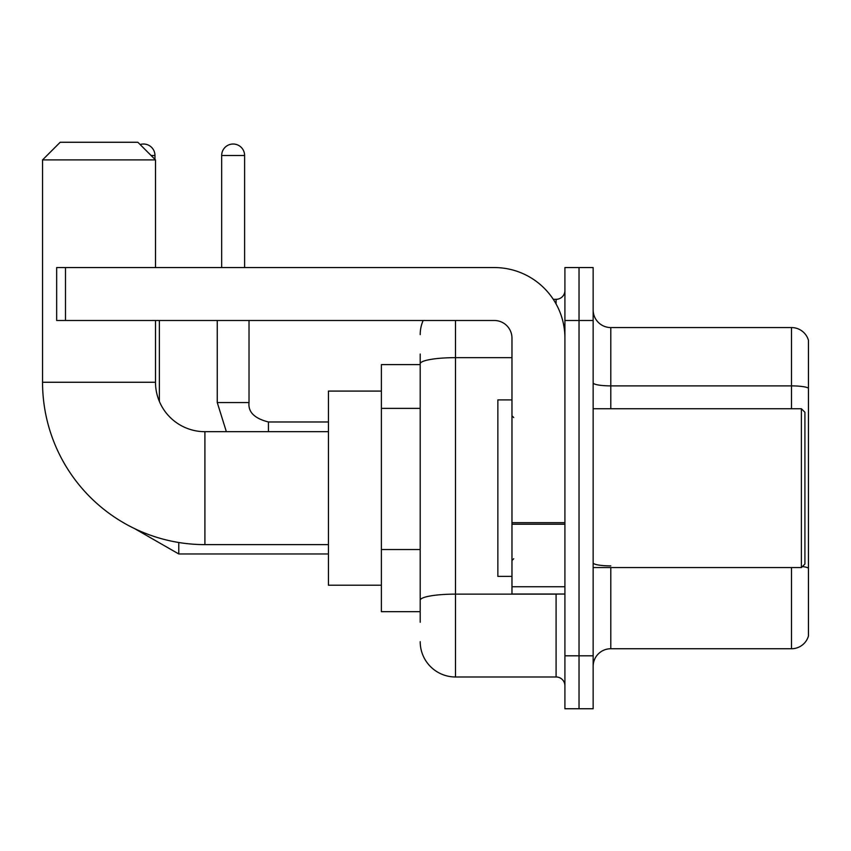 <?xml version="1.0" encoding="UTF-8"?>
<svg xmlns="http://www.w3.org/2000/svg" width="851" height="851" viewBox="0 0 851 851"><rect width="100%" height="100%" fill="white"/><g stroke="black" fill="none" stroke-linecap="round" stroke-linejoin="round"><path stroke-width="1.28" d="M420.203 622.272L420.203 363.781L420.203 364.611L381.386 364.611L381.386 611.678L420.203 611.678M564.915 655.802L564.915 708.745L579.031 708.745L579.031 655.802L579.031 708.745L593.147 708.745L593.147 655.802L579.031 655.802L579.031 320.497L579.031 655.802L564.915 655.802L564.915 320.497L579.031 320.497L579.031 267.554L579.031 320.497L593.147 320.497L593.147 655.802M593.147 320.497L593.147 267.554L564.915 267.554L564.915 320.497M455.498 320.497L455.498 676.981L556.086 676.981L556.086 594.03M553.278 299.318L556.086 299.318A8.818 8.818 0 0 0 564.915 290.499M420.203 606.391L420.203 600.253A35.295 6.127 180 0 1 455.498 594.126L556.086 594.126A8.818 1.532 0 0 0 559.16 594.03M511.972 357.654L455.498 357.654A35.295 6.127 180 0 0 420.203 363.781L420.203 354.027M564.915 685.8A8.818 8.818 0 0 0 556.086 676.981M420.203 334.613A35.295 35.295 0 0 1 423.149 320.497M455.498 676.981A35.295 35.295 0 0 1 420.203 641.686M593.147 666.386A17.648 17.648 0 0 1 610.795 648.739L791.504 648.739L791.504 567.564M808.45 340.262A17.648 17.648 0 0 0 791.504 327.561A17.648 17.648 0 0 1 808.45 340.262L808.45 636.037A17.648 17.648 0 0 1 791.504 648.739M808.45 388.099A17.648 3.064 180 0 0 791.504 385.886L791.504 327.561L610.795 327.561A17.648 17.648 0 0 1 593.147 309.913A17.648 17.648 0 0 0 610.795 327.561L610.795 408.735M808.45 388.343L808.45 568.096A17.648 3.064 180 0 0 802.408 566.543M328.443 544.619L204.91 544.619A162.36 162.36 0 0 1 42.55 382.259L42.55 159.903L60.198 142.255L137.851 142.255L155.499 159.903L42.55 159.903M204.91 544.619L204.91 431.68A49.411 49.411 0 0 1 155.499 382.259L155.499 320.497M155.499 267.554L155.499 159.903M381.386 391.088L328.443 391.088L328.443 585.211L381.386 585.211M140.117 144.532A11.467 11.467 0 0 1 154.967 155.499L154.967 159.371M159.371 401.459L159.371 320.497M221.675 267.554L221.675 155.499A11.467 11.467 0 0 1 233.142 144.021A11.467 11.467 0 0 1 244.609 155.499L244.609 267.554M564.915 594.03L511.972 594.03L511.972 522.674L564.915 522.674M564.915 338.145A70.59 70.59 0 0 0 494.325 267.554L65.495 267.554L65.495 320.497L494.325 320.497A17.648 17.648 0 0 1 511.972 338.145L511.972 522.674M65.495 320.497L56.666 320.497L56.666 267.554L65.495 267.554M801.387 408.735L804.918 412.267L804.918 564.032L801.387 567.564L801.387 408.735L593.147 408.735M511.972 399.906L497.856 399.906L497.856 576.382L511.972 576.382M420.203 408.363L381.386 408.363M420.203 549.544L381.386 549.544M556.086 303.967L556.086 299.318M610.795 567.564L610.795 648.739M791.504 408.735L791.504 385.886L610.795 385.886A17.648 3.064 0 0 1 593.147 382.822M610.795 565.894A17.648 3.064 -0 0 1 593.147 562.83M42.55 382.259L155.499 382.259M134.596 528.609L178.784 553.969L134.596 528.609L178.784 553.969L134.596 528.609L178.784 553.969L134.596 528.609L178.784 553.969L134.596 528.609L178.784 553.969L178.784 542.502M151.084 155.499L154.967 155.499M217.26 320.497L217.26 402.555L226.355 431.68L217.26 402.555L226.355 431.68L217.26 402.555L226.355 431.68L217.26 402.555L226.355 431.68L217.26 402.555L248.992 402.555M221.675 155.499L244.609 155.499M249.024 320.497L249.024 402.555C247.96 411.969 254.428 418.447 268.437 421.968C254.428 418.447 247.96 411.969 249.024 402.555C247.96 411.969 254.428 418.447 268.437 421.968C254.428 418.447 247.96 411.969 249.024 402.555C247.96 411.969 254.428 418.447 268.437 421.968C254.428 418.447 247.96 411.969 249.024 402.555C247.96 411.969 254.428 418.447 268.437 421.968L268.437 431.68M564.915 524.205L511.972 524.205M511.972 586.743L564.915 586.743M328.443 431.68L204.91 431.68M328.443 553.969L178.784 553.969M249.024 402.555C247.96 411.969 254.428 418.447 268.437 421.968L328.443 421.968M593.147 567.564L801.387 567.564M513.738 417.554L511.972 415.799M513.738 558.735L511.972 560.501"/></g></svg>

